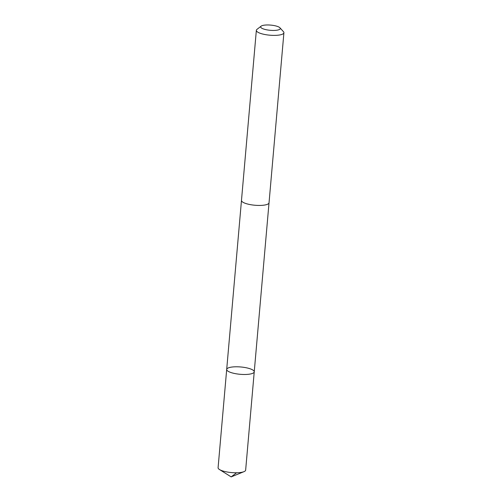<?xml version="1.0" encoding="UTF-8"?>
<svg xmlns="http://www.w3.org/2000/svg" width="502" height="502" viewBox="0 0 502 502"><rect width="100%" height="100%" fill="white"/><g stroke="black" fill="none" stroke-linecap="round" stroke-linejoin="round"><path stroke-width="0.75" d="M228.441 367.859A13.83 3.671 -175 0 1 244.097 367.376A13.83 3.671 -175 0 1 254.238 371.844A13.83 3.671 -175 0 1 240.144 374.297A13.83 3.671 -175 0 1 226.691 369.434A13.83 3.671 -175 0 1 228.441 367.859M218.088 467.713A13.83 3.671 5 0 0 219.474 469.527A13.83 3.671 5 0 0 231.472 472.57A13.83 3.671 5 0 0 243.89 471.698A13.83 3.671 5 0 0 243.966 471.667A13.83 3.671 5 0 0 245.647 470.123L254.238 371.844A13.83 3.671 -175 0 1 240.144 374.297A13.83 3.671 -175 0 1 226.691 369.434L218.088 467.713M261.109 26.16L256.974 29.373A13.83 3.671 5 0 0 256.353 30.333L241.481 200.38A13.83 3.671 5 0 0 251.621 204.847A13.83 3.671 5 0 0 267.277 204.364A13.83 3.671 5 0 0 269.034 202.789L283.912 32.743A13.83 3.671 5 0 0 283.467 31.689L279.953 27.811A9.839 2.61 5 0 0 270.697 25.1A9.839 2.61 5 0 0 261.109 26.16A9.839 2.61 5 0 0 266.593 29.794A9.839 2.61 5 0 0 279.018 29.681A9.839 2.61 5 0 0 279.953 27.811M256.353 30.333A13.83 3.671 5 0 0 266.499 34.795A13.83 3.671 5 0 0 282.155 34.318A13.83 3.671 5 0 0 283.912 32.743M243.966 471.667L231.171 476.9L236.574 472.765M231.171 476.9L219.474 469.527M241.475 200.48L226.691 369.434M269.022 202.89L254.238 371.844"/></g></svg>
